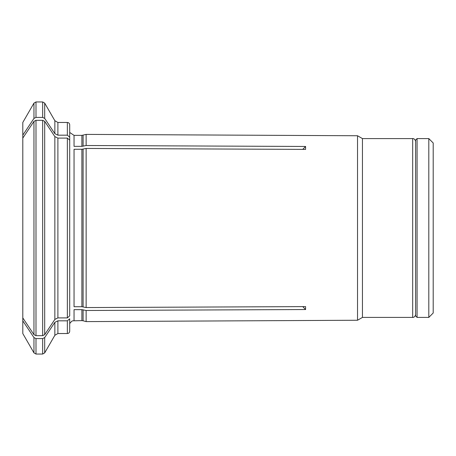 <?xml version="1.0" encoding="UTF-8"?>
<svg xmlns="http://www.w3.org/2000/svg" width="456" height="456" viewBox="0 0 456 456"><rect width="100%" height="100%" fill="white"/><g stroke="black" fill="none" stroke-linecap="round" stroke-linejoin="round"><path stroke-width="0.68" d="M428.805 138.59L428.805 317.41L433.2 313.01L433.2 142.99L428.805 138.59L417.075 138.59L417.075 317.41L415.61 315.945L415.61 140.055L417.075 138.59M86.138 307.561L81.886 306.717L74.043 306.717L74.043 149.283L81.886 149.283L86.138 148.439L86.138 307.561L305.583 306.609L305.583 309.538L302.755 306.62M54.851 319.417L54.851 136.583L57.895 138.105L67.357 138.105L69.705 140.14L69.705 315.86L67.357 317.895L57.895 317.895L54.851 319.417A475758.098 412018.601 180 0 1 44.694 334.653L42.664 335.667L42.664 120.333L44.694 121.347L44.694 334.653M54.851 322.346L57.895 320.825L57.895 333.53L54.851 335.291L54.851 322.346A475758.326 412018.8 180 0 1 44.694 337.582L44.694 352.881L42.664 354.05L35.995 354.05L33.961 352.881L22.8 333.547L22.8 317.906A463482.778 401387.861 180 0 0 33.961 334.653L35.995 335.667L42.664 335.667M67.357 122.47C68.77 122.596 69.551 123.376 69.705 124.813L69.705 140.744L69.705 137.21L67.357 135.175L67.357 122.47L57.895 122.47L57.895 135.175L54.851 133.654A475758.326 412018.8 180 0 0 44.694 118.417L42.664 117.403L35.995 117.403L33.961 118.417A463482.778 401387.861 180 0 0 22.8 135.164L22.8 317.906M302.755 149.38L305.583 146.461L86.138 145.51L81.886 146.353L74.043 146.353L74.043 135.369L69.705 132.457M57.895 135.175L67.357 135.175M57.895 320.825L67.357 320.825L67.357 333.53L57.895 333.53M69.705 318.79L69.705 331.187L69.705 318.79L67.357 320.825M22.8 135.164L22.8 122.453L33.961 103.119L33.961 118.417M35.995 354.05L35.995 338.597L33.961 337.582A463482.601 401387.707 180 0 1 22.8 320.836M35.995 335.667L35.995 120.333L33.961 121.347A463482.601 401387.707 180 0 0 22.8 138.094M35.995 338.597L42.664 338.597L44.694 337.582M74.043 320.631L74.043 309.647L81.886 309.647L81.886 320.631L72.726 320.819L71.672 321.275L69.705 323.543M305.583 309.538L86.138 310.49L81.886 309.647M86.138 148.439L305.583 149.391L305.583 146.461M35.995 120.333L42.664 120.333M54.851 136.583A475758.56 412018.999 180 0 0 44.694 121.347M86.138 310.49L86.138 321.605L83.1 320.79L83.1 309.789M415.61 314.475C415.074 317.598 412.492 317.518 412.68 317.41L412.68 138.59L362.452 138.59L362.452 317.41L357.532 320.249L86.138 321.605M362.452 138.59L357.532 135.751L357.532 320.249M81.886 146.353L81.886 135.369L86.138 134.395L86.138 145.51M69.705 124.813L69.705 137.21M35.995 117.403L35.995 101.95L33.961 103.119M54.851 133.654L54.851 120.709L44.694 103.119L44.694 118.417M42.664 117.403L42.664 101.95L35.995 101.95M83.1 135.21L83.1 146.211M67.357 138.105L67.357 317.895M57.895 138.105L57.895 317.895M33.961 352.881L33.961 337.582M33.961 334.653L33.961 121.347M42.664 354.05L42.664 338.597M81.886 149.283L81.886 306.717M83.1 149.146L83.1 306.854M428.805 317.41L417.075 317.41M44.694 103.119L42.664 101.95M57.895 122.47L54.851 120.709M54.851 335.291L44.694 352.881M412.68 138.59C412.492 138.481 415.074 138.402 415.61 141.525M67.357 333.53C68.77 333.404 69.551 332.623 69.705 331.187M81.886 320.631L83.1 320.79M412.68 317.41L362.452 317.41M81.886 135.369L74.043 135.369M357.532 135.751L86.138 134.395"/></g></svg>
